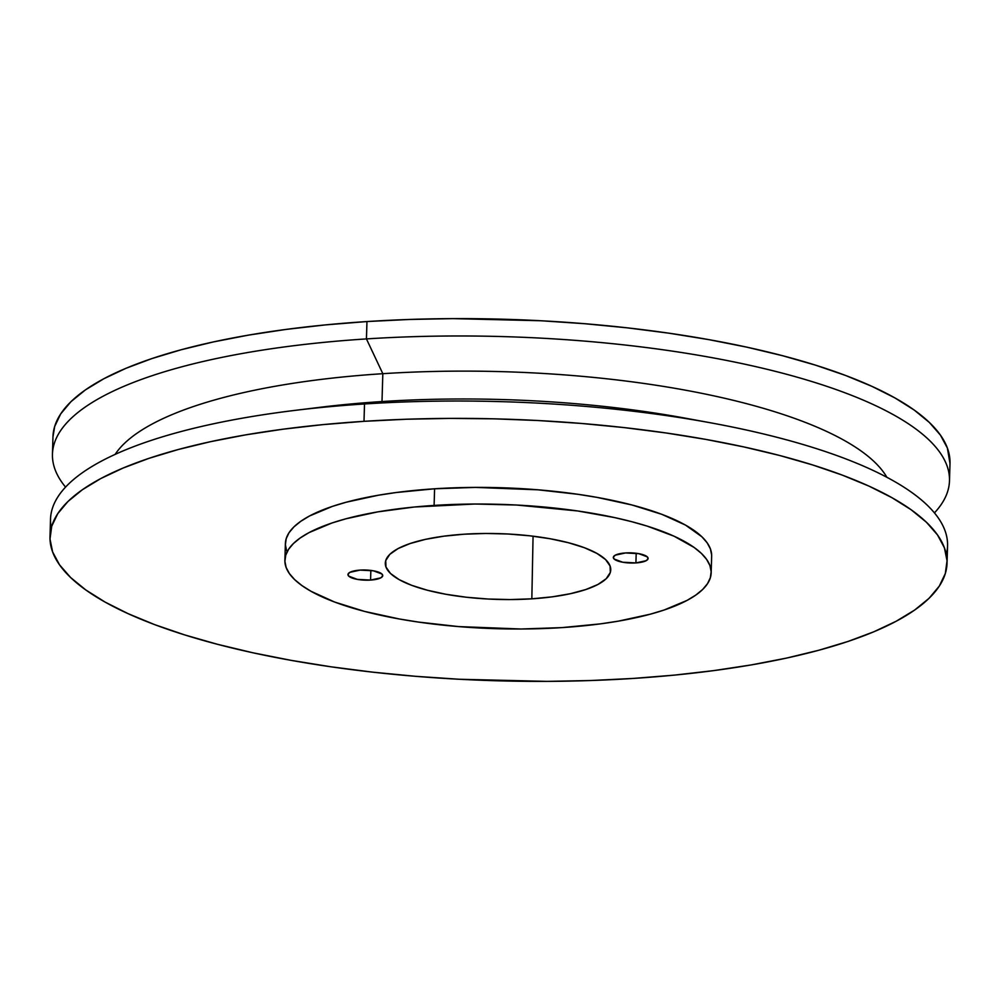 <?xml version="1.0" encoding="UTF-8"?>
<svg xmlns="http://www.w3.org/2000/svg" width="1000" height="1000" viewBox="0 0 1000 1000"><rect width="100%" height="100%" fill="white"/><g stroke="black" fill="none" stroke-linecap="round" stroke-linejoin="round"><path stroke-width="1.5" d="M370.562 580.075L370.85 570.425L370.562 580.075L380.763 577.85L382.663 576L381.938 574.012L373.387 570.812L360.138 570.1A17.387 5.075 1.7 0 1 382.738 575.6A17.387 5.075 1.7 0 1 370.562 580.075A17.387 5.075 1.7 0 1 347.962 574.575A17.387 5.075 1.7 0 1 360.138 570.1L349.938 572.325L348.025 574.175L348.762 576.163L357.312 579.375L370.562 580.075M635.913 562.925L636.2 553.275L635.913 562.925L646.112 560.7L648.025 558.85L647.288 556.862L638.75 553.663L625.487 552.95A17.387 5.075 1.7 0 1 648.088 558.45A17.387 5.075 1.7 0 1 635.913 562.925A17.387 5.075 1.7 0 1 613.325 557.425A17.387 5.075 1.7 0 1 625.487 552.95L615.288 555.175L613.387 557.025L614.125 559.012L622.663 562.225L635.913 562.925M531.838 598.825L533.062 536.188L531.838 598.825L552.163 596.85L570.413 593.7L585.875 589.513L597.975 584.45L606.225 578.688L610.312 572.463L610.087 566L605.562 559.562L596.9 553.4L584.438 547.725L568.65 542.788L550.163 538.75L529.663 535.788L507.938 534L485.85 533.462L464.212 534.2A112.775 32.9 1.7 0 1 610.75 569.55A112.775 32.9 1.7 0 1 531.838 598.825A112.775 32.9 1.7 0 1 385.325 562.85A112.775 32.9 1.7 0 1 464.212 534.2L443.888 536.175L425.637 539.325L410.175 543.513L398.075 548.575L389.825 554.338L385.737 560.575L385.962 567.025L390.487 573.462L399.15 579.637L411.613 585.3L427.4 590.237L445.887 594.275L466.388 597.238L488.113 599.025L510.2 599.562L531.838 598.825M711.65 555.05L710.413 548.913L707.138 542.8L701.85 536.75L685.475 525.075L661.912 514.362L632.062 505.012L597.087 497.4L578.1 494.325L537.987 489.812L475.487 487.4L434.6 488.787A213.225 62.2 -178.3 0 0 285.387 543.562L284.887 560.188A213.225 62.2 1.7 0 1 434.1 505.425L434.6 488.787L396.15 492.525L378.325 495.238L346.287 502.2L332.4 506.388L309.538 515.975L300.788 521.287L293.938 526.875L289.062 532.675L286.2 538.65L285.387 544.725L286.625 550.85M711.162 572.837L711.65 556.213A213.225 62.2 -178.3 0 0 434.6 488.787L434.1 505.425A213.225 62.2 1.7 0 1 711.162 572.837A213.225 62.2 1.7 0 1 561.95 627.612L521.05 629L458.55 626.587L418.45 622.075L399.45 619L364.475 611.388L334.637 602.038L311.075 591.325L301.938 585.575L294.7 579.65L289.413 573.6L286.137 567.487L284.9 561.35L285.712 555.275L288.575 549.3L293.45 543.5L300.3 537.913L309.05 532.6L331.912 523.013L345.8 518.825L377.825 511.863L414.475 507L475 504.025L516.775 505.037L577.6 510.95L614.65 517.6L631.575 521.65L647.212 526.125L674.05 536.2L694.112 547.45L701.35 553.375L706.637 559.425L709.925 565.55L711.162 571.675L710.337 577.75L707.475 583.725L702.6 589.525L695.75 595.112L687 600.425L664.137 610.013L650.25 614.2L618.225 621.163L600.388 623.875L561.95 627.612A213.225 62.2 1.7 0 1 284.887 560.188M307.938 408.875A392.225 114.412 1.7 0 1 382 401.55L364.513 403.963A448.713 130.887 -178.3 0 0 50.512 519.212L50 536.575A448.713 130.887 1.7 0 1 364 421.325L364.513 403.963L382 401.55A392.225 114.412 -178.3 0 0 320.538 407.238L294.2 410.475A448.713 130.887 1.7 0 1 364.513 403.963A448.713 130.887 1.7 0 1 710.738 422.837A448.713 130.887 1.7 0 1 946.312 554.487M947.038 563.2L947.55 545.837A448.713 130.887 -178.3 0 0 364.513 403.963L364 421.325A448.713 130.887 1.7 0 1 947.038 563.2A448.713 130.887 1.7 0 1 633.038 678.45L590.45 680.537L546.987 681.375L459.062 679.25L415.45 676.3L372.65 672.15L331.062 666.812L291.075 660.35L253.1 652.825L217.488 644.3L184.575 634.875L154.688 624.637L128.112 613.663L105.1 602.087L85.875 590.013L70.638 577.537L59.513 564.8L52.613 551.925L50 539.025L51.725 526.237L57.737 513.663L68 501.45L82.413 489.7L100.838 478.525L123.088 468.05L148.95 458.35L178.175 449.538L210.487 441.688L245.575 434.888L283.1 429.188L322.7 424.65L364 421.325L406.587 419.225L450.062 418.4L494 418.825L537.975 420.525L581.587 423.462L624.388 427.625L665.975 432.962L705.962 439.425L743.938 446.95L779.562 455.462L812.463 464.888L842.35 475.138L868.938 486.1L891.938 497.688L911.162 509.762L926.413 522.238L937.537 534.963L944.425 547.85L947.038 560.737L945.312 573.538L939.3 586.1L929.038 598.325L914.625 610.075L896.2 621.237L873.962 631.725L848.1 641.425L818.863 650.238L786.55 658.088L751.462 664.887L713.938 670.588L674.338 675.125L633.038 678.45A448.713 130.887 1.7 0 1 50 536.575M51.25 527.925A448.713 130.887 1.7 0 1 294.2 410.475M950 463.525L947.387 448.075L940.487 435.2L929.362 422.463L914.125 409.988L894.9 397.912L871.888 386.337L845.312 375.363L815.425 365.125L782.513 355.7L746.9 347.175L708.925 339.65L668.938 333.188L627.35 327.85L584.55 323.7L540.938 320.75L453.013 318.625L409.55 319.462L366.962 321.55L366.438 338.913L382.825 373.688L382 401.55L382.825 373.688A392.225 114.412 -178.3 0 0 115.15 454.375A392.225 114.412 1.7 0 1 382.825 373.688L366.438 338.913A448.713 130.887 -178.3 0 0 65.562 487.1A448.713 130.887 1.7 0 1 52.45 454.162A448.713 130.887 1.7 0 1 366.438 338.913L366.962 321.55A448.713 130.887 -178.3 0 0 52.962 436.8L52.45 454.162M949.488 480.788A448.713 130.887 1.7 0 1 934.438 512.9A448.713 130.887 -178.3 0 0 810.962 381.262A448.713 130.887 -178.3 0 0 366.438 338.913A448.713 130.887 1.7 0 1 949.488 480.788L950 463.425A448.713 130.887 -178.3 0 0 366.962 321.55L325.662 324.875L286.062 329.412L248.538 335.112L213.45 341.912L181.137 349.762L151.9 358.575L126.037 368.275L103.8 378.762L85.375 389.925L70.963 401.675L60.7 413.9L54.688 426.463L52.962 436.9M382.825 373.688A392.225 114.412 1.7 0 1 886.875 477.287A392.225 114.412 -178.3 0 0 382.825 373.688M710.738 422.837L684.638 418.05A392.225 114.412 -178.3 0 0 382 401.55A392.225 114.412 1.7 0 1 697.125 420.425"/></g></svg>

